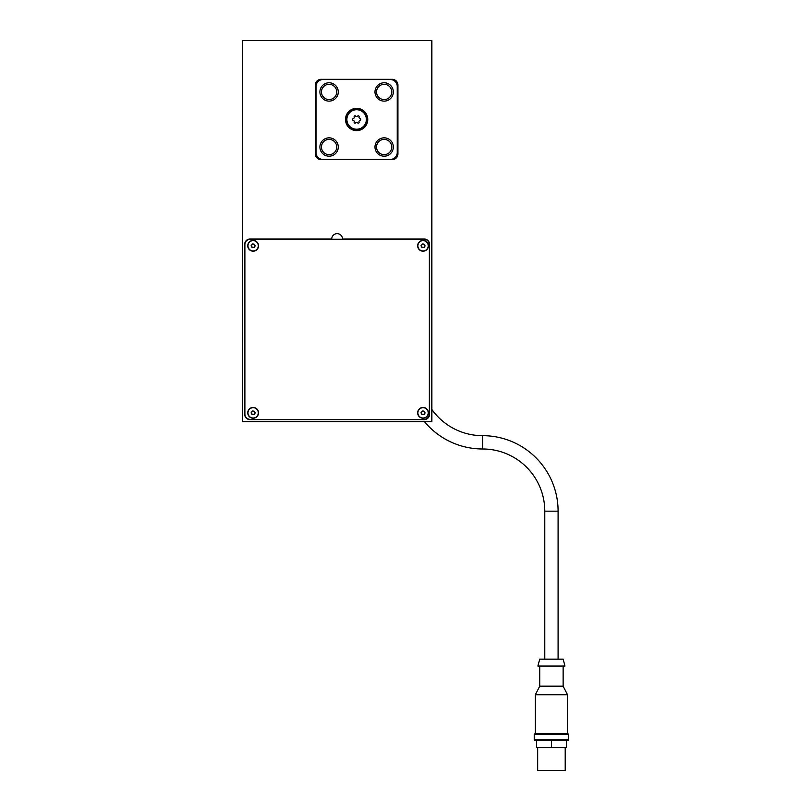 <?xml version="1.0" encoding="UTF-8"?>
<svg xmlns="http://www.w3.org/2000/svg" width="811" height="811" viewBox="0 0 811 811"><rect width="100%" height="100%" fill="white"/><g stroke="black" fill="none" stroke-linecap="round" stroke-linejoin="round"><path stroke-width="1.22" d="M431.888 409.484A62.183 62.183 0 0 0 482.596 435.669L482.596 448.98A75.494 75.494 0 0 1 424.488 421.679M558.09 659.161L558.09 511.163A75.494 75.494 0 0 0 482.596 435.669M482.596 448.98A62.183 62.183 0 0 1 544.779 511.163L558.09 511.163M352.491 119.481A0.923 0.923 0 0 1 352.815 118.781A1.602 1.602 0 0 0 354.113 116.531A0.923 0.923 0 0 1 355.319 115.831A1.602 1.602 0 0 0 357.925 115.831A0.923 0.923 0 0 1 359.131 116.531A1.602 1.602 0 0 0 360.439 118.781A0.923 0.923 0 0 1 360.439 120.18A1.602 1.602 0 0 0 359.131 122.431A0.923 0.923 0 0 1 357.925 123.13A1.602 1.602 0 0 0 355.319 123.13A0.923 0.923 0 0 1 354.113 122.431A1.602 1.602 0 0 0 352.815 120.18A0.923 0.923 0 0 1 352.491 119.481M366.602 119.481A9.985 9.985 0 0 1 356.627 129.466A9.985 9.985 0 0 1 346.642 119.481A9.985 9.985 0 0 1 356.627 109.505A9.985 9.985 0 0 1 366.602 119.481M366.379 119.481A9.752 9.752 0 0 0 356.627 109.728A9.752 9.752 0 0 0 346.875 119.481A9.752 9.752 0 0 0 356.627 129.233A9.752 9.752 0 0 0 366.379 119.481M367.758 119.481A11.131 11.131 0 0 1 356.627 130.612A11.131 11.131 0 0 1 345.496 119.481A11.131 11.131 0 0 1 356.627 108.35A11.131 11.131 0 0 1 367.758 119.481M367.525 119.481A10.898 10.898 0 0 0 356.627 108.583A10.898 10.898 0 0 0 345.729 119.481A10.898 10.898 0 0 0 356.627 130.378A10.898 10.898 0 0 0 367.525 119.481M329.094 99.571A7.623 7.623 0 0 1 321.46 91.947A7.623 7.623 0 0 1 329.094 84.324A7.623 7.623 0 0 1 336.717 91.947A7.623 7.623 0 0 1 329.094 99.571M329.094 101.122A9.174 9.174 0 0 1 319.909 91.947A9.174 9.174 0 0 1 329.094 82.773A9.174 9.174 0 0 1 338.268 91.947A9.174 9.174 0 0 1 329.094 101.122M329.094 154.648A7.623 7.623 0 0 1 321.46 147.014A7.623 7.623 0 0 1 329.094 139.391A7.623 7.623 0 0 1 336.717 147.014A7.623 7.623 0 0 1 329.094 154.648M329.094 156.199A9.174 9.174 0 0 1 319.909 147.014A9.174 9.174 0 0 1 329.094 137.84A9.174 9.174 0 0 1 338.268 147.014A9.174 9.174 0 0 1 329.094 156.199M384.161 99.571A7.623 7.623 0 0 1 376.537 91.947A7.623 7.623 0 0 1 384.161 84.324A7.623 7.623 0 0 1 391.784 91.947A7.623 7.623 0 0 1 384.161 99.571M384.161 101.122A9.174 9.174 0 0 1 374.986 91.947A9.174 9.174 0 0 1 384.161 82.773A9.174 9.174 0 0 1 393.335 91.947A9.174 9.174 0 0 1 384.161 101.122M384.161 154.648A7.623 7.623 0 0 1 376.537 147.014A7.623 7.623 0 0 1 384.161 139.391A7.623 7.623 0 0 1 391.784 147.014A7.623 7.623 0 0 1 384.161 154.648M384.161 156.199A9.174 9.174 0 0 1 374.986 147.014A9.174 9.174 0 0 1 384.161 137.84A9.174 9.174 0 0 1 393.335 147.014A9.174 9.174 0 0 1 384.161 156.199M258.537 412.84A5.393 5.393 0 0 1 253.144 418.233A5.393 5.393 0 0 1 247.75 412.84A5.393 5.393 0 0 1 253.144 407.446A5.393 5.393 0 0 1 258.537 412.84M258.303 412.84A5.16 5.16 0 0 0 253.144 407.68A5.16 5.16 0 0 0 247.973 412.84A5.16 5.16 0 0 0 253.144 418.01A5.16 5.16 0 0 0 258.303 412.84M428.441 412.84A5.393 5.393 0 0 1 423.058 418.233A5.393 5.393 0 0 1 417.665 412.84A5.393 5.393 0 0 1 423.058 407.446A5.393 5.393 0 0 1 428.441 412.84M428.218 412.84A5.16 5.16 0 0 0 423.058 407.68A5.16 5.16 0 0 0 417.888 412.84A5.16 5.16 0 0 0 423.058 418.01A5.16 5.16 0 0 0 428.218 412.84M428.441 245.794A5.393 5.393 0 0 1 423.058 251.187A5.393 5.393 0 0 1 417.665 245.794A5.393 5.393 0 0 1 423.058 240.411A5.393 5.393 0 0 1 428.441 245.794M428.218 245.794A5.16 5.16 0 0 0 423.058 240.634A5.16 5.16 0 0 0 417.888 245.794A5.16 5.16 0 0 0 423.058 250.964A5.16 5.16 0 0 0 428.218 245.794M258.537 245.794A5.393 5.393 0 0 1 253.144 251.187A5.393 5.393 0 0 1 247.75 245.794A5.393 5.393 0 0 1 253.144 240.411A5.393 5.393 0 0 1 258.537 245.794M258.303 245.794A5.16 5.16 0 0 0 253.144 240.634A5.16 5.16 0 0 0 247.973 245.794A5.16 5.16 0 0 0 253.144 250.964A5.16 5.16 0 0 0 258.303 245.794M251.075 412.84L251.238 412.495A0.801 0.801 0 0 0 251.886 411.37L252.495 411.015A0.801 0.801 0 0 0 253.792 411.015L254.39 411.37A0.801 0.801 0 0 0 255.049 412.495L255.049 413.194A0.801 0.801 0 0 0 254.39 414.32L253.792 414.664A0.801 0.801 0 0 0 252.495 414.664L251.886 414.32A0.801 0.801 0 0 0 251.238 413.194L251.075 412.84M420.99 412.84L421.152 412.495A0.801 0.801 0 0 0 421.801 411.37L422.399 411.015A0.801 0.801 0 0 0 423.707 411.015L424.305 411.37A0.801 0.801 0 0 0 424.954 412.495L424.954 413.194A0.801 0.801 0 0 0 424.305 414.32L423.707 414.664A0.801 0.801 0 0 0 422.399 414.664L421.801 414.32A0.801 0.801 0 0 0 421.152 413.194L420.99 412.84M420.99 245.794L421.152 245.449A0.801 0.801 0 0 0 421.801 244.324L422.399 243.979A0.801 0.801 0 0 0 423.707 243.979L424.305 244.324A0.801 0.801 0 0 0 424.954 245.449L424.954 246.149A0.801 0.801 0 0 0 424.305 247.274L423.707 247.619A0.801 0.801 0 0 0 422.399 247.619L421.801 247.274A0.801 0.801 0 0 0 421.152 246.149L420.99 245.794M251.075 245.794L251.238 245.449A0.801 0.801 0 0 0 251.886 244.324L252.495 243.979A0.801 0.801 0 0 0 253.792 243.979L254.39 244.324A0.801 0.801 0 0 0 255.049 245.449L255.049 246.149A0.801 0.801 0 0 0 254.39 247.274L253.792 247.619A0.801 0.801 0 0 0 252.495 247.619L251.886 247.274A0.801 0.801 0 0 0 251.238 246.149L251.075 245.794M534.226 739.936L534.915 740.625L567.953 740.625L568.643 739.936L534.226 739.936L534.226 734.421L568.643 734.421L567.953 733.732L534.915 733.732L534.226 734.421M535.372 694.733L539.731 686.177L563.138 686.177L567.497 694.733L535.372 694.733L535.372 733.732M551.429 659.161L539.731 659.161L537.886 666.044L564.983 666.044L563.138 659.161L551.429 659.161M565.206 747.509L565.206 770.45L537.663 770.45L537.663 747.509M242.59 40.55L242.357 421.679L242.59 40.55L431.888 40.55L431.888 421.679L242.59 421.679M536.517 740.625L536.517 747.509L566.352 747.509L566.352 740.625M551.429 740.625L551.429 747.509M423.971 239.255L250.275 239.255A5.393 5.393 0 0 0 244.881 244.648L244.881 413.985A5.393 5.393 0 0 0 250.275 419.378L423.971 419.378A5.393 5.393 0 0 0 429.364 413.985L429.364 244.648A5.393 5.393 0 0 0 423.971 239.255M342.516 239.032L424.204 239.032A5.393 5.393 0 0 1 429.597 244.425L429.597 414.218A5.393 5.393 0 0 1 424.204 419.611L250.041 419.611A5.393 5.393 0 0 1 244.648 414.218L244.648 244.425A5.393 5.393 0 0 1 250.041 239.032L331.729 239.032A5.393 5.393 0 0 1 337.123 233.639A5.393 5.393 0 0 1 342.516 239.032M321.065 159.635A5.738 5.738 0 0 1 315.327 153.897L315.327 85.064A5.738 5.738 0 0 1 321.065 79.326L392.189 79.326A5.738 5.738 0 0 1 397.927 85.064L397.927 153.897A5.738 5.738 0 0 1 392.189 159.635L321.065 159.635M431.655 421.679L431.655 40.55M316.016 86.442L316.016 152.529A6.883 6.883 0 0 0 322.9 159.412L390.355 159.412A6.883 6.883 0 0 0 397.238 152.529L397.238 86.442A6.883 6.883 0 0 0 390.355 79.559L322.9 79.559A6.883 6.883 0 0 0 316.016 86.442M539.731 686.177L539.731 666.044M544.779 659.161L544.779 511.163M563.138 686.177L563.138 666.044M567.497 733.732L567.497 694.733M568.643 739.936L568.643 734.421"/></g></svg>
